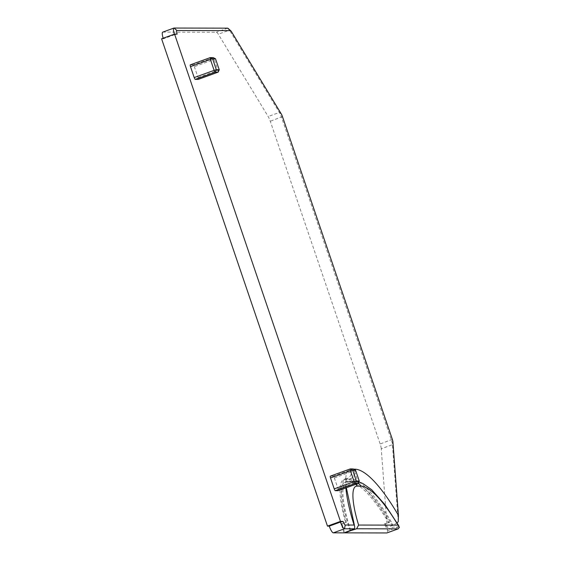 <?xml version="1.0" encoding="UTF-8"?>
<svg xmlns="http://www.w3.org/2000/svg" width="561" height="561" viewBox="0 0 561 561"><rect width="100%" height="100%" fill="white"/><g stroke="black" fill="none" stroke-linecap="round" stroke-linejoin="round"><path stroke-width="0.42" stroke-dasharray="2.81 2.1" d="M190.347 64.845L193.257 64.845A1.893 0.449 -110 0 1 194.337 66.64L198.068 77.593A1.893 0.449 -110 0 1 198.271 79.353M330.366 476.149L333.276 476.156A1.893 0.449 -110 0 1 334.356 477.944L338.087 488.897A1.893 0.449 -110 0 1 338.297 490.658M177.178 34.102L174.555 34.754A7.111 1.676 -110 0 1 174.359 34.172M398.219 521.702L392.434 444.684A7.111 1.676 -110 0 0 391.347 439.943L281.475 117.207A7.111 1.676 -110 0 0 279.343 112.466L229.484 30.133A7.111 1.676 -110 0 0 228.257 28.527M397.083 522.894L393.219 525.222L387.16 527.424L381.256 448.751L392.434 444.684L392.91 441.837M162.725 32.138A7.111 1.676 -110 0 1 162.865 32.11L216.378 32.229A7.111 1.676 -110 0 1 218.306 34.193L268.158 116.527A7.111 1.676 -110 0 1 270.29 121.274L380.162 444.01A7.111 1.676 -110 0 1 381.256 448.751M174.555 34.754L163.37 38.814A7.111 1.676 -110 0 1 163.181 38.232M161.589 38.814L163.37 38.814M399.411 527.333L398.619 526.919L393.359 527.123L387.3 529.325A142.178 33.555 -110 0 0 384.18 524.009L385.169 524.009A145.019 34.228 -110 0 1 387.16 527.424M398.619 526.919L387.427 530.987A7.111 1.676 -110 0 1 386.978 532.929M344.012 532.859A56.871 13.422 -110 0 1 341.249 523.918L345.576 522.347A56.871 13.422 -110 0 1 343.76 479.648A56.871 13.422 -110 0 1 344.917 479.459L348.479 479.466A145.019 34.228 -110 0 1 389.502 522.438L385.169 524.009M345.576 522.347L346.305 522.347A54.024 12.749 -110 0 1 344.735 482.327A54.024 12.749 -110 0 1 345.828 482.137L349.391 482.144A142.178 33.555 -110 0 1 388.514 522.438L384.18 524.009M346.305 522.347L341.979 523.918A54.024 12.749 -110 0 0 344.65 532.627M387.427 530.987L387.3 529.325M388.514 522.438L389.502 522.438M341.249 523.918L341.979 523.918M358.255 483.351A1.893 0.449 70 0 0 358.002 481.661L354.272 470.707A1.893 0.449 70 0 0 353.185 468.919L333.276 476.156M359.257 481.029L338.087 488.897M213.341 57.699A1.893 0.449 -110 0 1 214.253 59.403L194.337 66.64M218.236 72.046A1.893 0.449 -110 0 0 217.977 70.356L214.253 59.403L215.508 58.772M345.871 487.916A64.452 15.21 -110 0 1 351.137 469.157L353.675 469.164M350.071 530.657A56.871 13.422 -110 0 1 345.492 479.024A56.871 13.422 -110 0 1 346.649 478.828A7.581 7.342 -89.9 0 0 351.137 469.157M392.321 439.291L380.162 444.01M282.456 116.555L270.29 121.274M281.306 114.002L279.343 112.466L268.158 116.527M231.455 31.668L229.484 30.133L218.306 34.193M344.917 479.459L346.649 478.828L350.211 478.835A7.581 7.342 -89.9 0 0 354.875 469.753M348.479 479.466L350.211 478.835A145.019 34.228 -110 0 1 358.879 481.906L353.577 481.086A7.581 7.342 -89.9 0 0 351.123 481.513A142.178 33.555 -110 0 1 393.359 527.123M358.893 481.913A145.019 34.228 -110 0 1 393.219 525.222M227.563 28.162L216.378 32.229M162.865 32.11L174.05 28.05M355.969 484.248A7.581 7.342 -89.9 0 0 347.561 481.506L345.828 482.137M350.709 530.426A54.024 12.749 -110 0 1 346.467 481.696A54.024 12.749 -110 0 1 347.561 481.506L351.123 481.513L349.391 482.144M358.416 482.986A7.581 7.342 -89.9 0 0 353.577 481.086L350.015 481.079L344.735 482.327M355.527 470.076L334.356 477.944M213.166 57.615L193.257 64.845M219.239 69.725L198.068 77.593M343.76 479.648L347.112 477.853L346.263 483.323L346.347 487.74"/><path stroke-width="0.84" d="M346.347 487.74L354.454 525.461L354.089 525.04L345.253 525.019A3.829 0.905 -110 0 1 343.073 521.407L340.471 521.4L174.576 34.095L177.178 34.102A3.829 0.905 -110 0 1 176.904 30.49L174.05 28.05A7.111 1.676 -110 0 0 173.903 28.071L162.725 32.138A7.111 1.676 -110 0 0 163.181 38.232M353.675 469.164L354.699 469.164A152.606 36.016 -110 0 1 398.429 515.342L392.91 441.837A3.829 0.905 -110 0 0 392.321 439.291L282.456 116.555A3.829 0.905 -110 0 0 281.306 114.002L231.455 31.668A3.829 0.905 -110 0 0 230.795 30.806L228.257 28.527A7.111 1.676 -110 0 0 227.563 28.162L174.05 28.05M176.904 30.49L230.417 30.61A3.829 0.905 -110 0 1 230.795 30.806M198.201 79.374L218.11 72.145L219.239 69.725L218.236 72.046A1.893 0.449 -110 0 1 218.152 72.138A1.893 0.449 -110 0 1 218.11 72.145L215.207 72.138A1.893 0.449 -110 0 1 214.12 70.349L210.396 59.396L190.481 66.626L194.211 77.579A1.893 0.449 -110 0 0 195.298 79.374L198.201 79.374A1.893 0.449 -110 0 0 198.243 79.374A1.893 0.449 -110 0 0 198.271 79.353M190.481 66.626A1.893 0.449 -110 0 1 190.312 64.845A1.893 0.449 -110 0 1 190.347 64.845L210.186 57.636M338.297 490.658A1.893 0.449 -110 0 1 338.262 490.679A1.893 0.449 -110 0 1 338.22 490.686L335.317 490.679A1.893 0.449 -110 0 1 334.23 488.89L354.145 481.654L350.415 470.7L330.506 477.937A1.893 0.449 -110 0 1 330.331 476.156A1.893 0.449 -110 0 1 330.366 476.149L350.204 468.94M330.506 477.937L334.23 488.89M340.471 521.4L327.484 526.12L161.589 38.814L174.576 34.095M345.871 487.916A64.452 15.21 -110 0 0 354.089 525.04C354.601 525.405 354.762 526.653 354.573 528.792L344.51 528.771A7.111 1.676 -110 0 1 340.45 522.06L343.073 521.407M340.45 522.06L329.265 526.127A7.111 1.676 -110 0 0 333.325 532.838L344.012 532.859L354.573 528.792M327.484 526.12L329.265 526.127M174.359 34.172A7.111 1.676 -110 0 1 173.903 28.071M398.429 515.342L398.219 521.702L397.083 522.894M358.416 482.986A7.581 7.342 -89.9 0 1 360.485 486.156A134.598 31.767 -110 0 1 398.015 525.131L358.619 525.047L356.621 528.771L350.786 530.657A54.024 12.749 -110 0 1 350.709 530.426M398.015 525.131L399.411 527.333L398.093 528.862L356.621 528.771M386.838 532.95A7.111 1.676 -110 0 0 386.978 532.929L398.247 528.834L386.838 532.95L344.727 532.859L350.786 530.657M338.22 490.686L358.135 483.449L359.257 481.029L355.527 470.076L352.624 470.076L356.347 481.029L354.145 481.654A1.893 0.449 70 0 0 355.225 483.442L358.135 483.449A1.893 0.449 70 0 0 358.17 483.442A1.893 0.449 70 0 0 358.255 483.351L359.257 481.029L356.347 481.029L355.225 483.442L335.317 490.679M350.281 468.912A1.893 0.449 70 0 0 350.239 468.919A1.893 0.449 70 0 0 350.415 470.7L352.624 470.076L350.281 468.912L353.185 468.919L355.527 470.076M194.211 77.579L214.12 70.349L216.329 69.718L219.239 69.725L215.508 58.772L212.598 58.765L210.396 59.396A1.893 0.449 -110 0 1 210.221 57.615A1.893 0.449 -110 0 1 210.263 57.608L213.166 57.615A1.893 0.449 -110 0 1 213.25 57.636A1.893 0.449 -110 0 1 213.341 57.699M195.298 79.374L215.207 72.138L216.329 69.718L212.598 58.765L210.263 57.608M345.253 525.019L344.51 528.771L333.325 532.838M230.417 30.61L227.563 28.162M354.875 469.753A7.581 7.342 -89.9 0 0 354.699 469.164M398.801 525.79L384.916 504.598L371.691 489.732L362.918 483.547L358.879 481.906A145.019 34.228 -110 0 1 358.893 481.913M358.619 525.047A46.444 10.961 -110 0 1 356.922 486.149A7.581 7.342 -89.9 0 0 355.969 484.248M360.485 486.156L356.922 486.149M213.166 57.615L215.508 58.772L213.25 57.636M338.262 490.679L358.17 483.442M330.331 476.156L350.239 468.919M210.221 57.615L190.312 64.845M218.152 72.138L198.243 79.374"/></g></svg>
